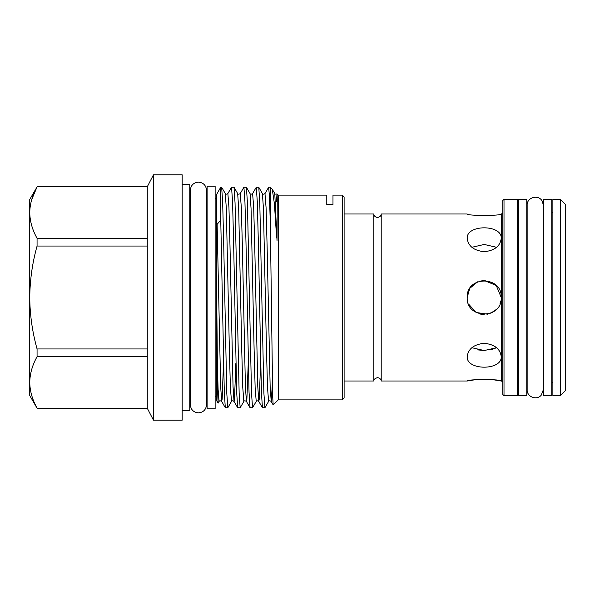 <?xml version="1.0" encoding="UTF-8"?>
<svg xmlns="http://www.w3.org/2000/svg" width="595" height="595" viewBox="0 0 595 595"><rect width="100%" height="100%" fill="white"/><g stroke="black" fill="none" stroke-linecap="round" stroke-linejoin="round"><path stroke-width="0.89" d="M375.936 217.116L377.513 217.48C375.125 217.019 373.898 215.851 373.816 213.992L344.111 213.992M493.657 379.803L501.228 381.008C502.284 379.112 466.153 379.112 467.209 381.008L381.209 381.008C381.313 381.507 381.492 378.346 377.513 377.602C372.619 379.32 374.337 380.54 373.816 381.008L373.816 213.992M551.766 199.303L551.766 395.697L543.726 395.697L543.726 199.303L551.766 199.303M560.304 297.5L560.304 199.303L552.881 199.303L552.881 395.697L560.304 395.697L560.304 297.5M560.304 395.697L565.25 390.751L565.25 204.249L560.304 199.303M518.736 297.5L518.736 199.303L526.776 199.303L526.776 395.697L518.736 395.697L518.736 297.5M496.237 309.534L490.659 313.245M487.536 314.182L476.164 312.487L468.503 304.008M502.775 382.243L501.54 381.008L501.228 213.992C502.262 215.896 466.145 215.888 467.209 213.992L381.209 213.992C381.135 215.851 379.9 217.011 377.513 217.48C379.9 217.019 381.127 215.851 381.209 213.992L381.209 381.008M504.01 395.697L502.775 394.463L502.775 200.537L504.01 199.303L504.01 395.697L517.62 395.697L517.62 199.303L504.01 199.303M501.228 238.454C502.284 224.278 466.153 224.278 467.209 238.454C468.205 246.166 473.873 250.584 484.211 251.715C494.542 250.599 500.209 246.181 501.228 238.454M484.114 215.747L474.684 215.189M501.079 295.254L501.228 297.5C502.284 275.552 466.153 275.552 467.209 297.5L468.503 290.977M470.005 288.144L477.651 281.807M479.146 281.264L484.204 280.49L496.245 285.466L501.228 297.5C502.262 319.478 466.145 319.418 467.209 297.5L469.596 288.813M484.613 280.49L496.208 285.436M500.901 300.832L499.949 303.971M493.657 311.654L490.711 313.223M484.174 314.51L480.886 314.182M480.589 314.123L479.481 313.84M470.028 306.879L468.562 304.164M477.673 349.882L484.263 350.544M490.697 349.897L496.58 347.703L484.233 350.544L471.857 347.703M501.228 356.546C500.216 348.834 494.549 344.408 484.226 343.285C473.88 344.408 468.213 348.834 467.209 356.546C466.145 370.707 502.262 370.745 501.228 356.546L501.221 356.911M182.167 410.453L189.775 410.453L189.775 184.547L182.167 184.547M153.465 420.196L182.167 420.196L182.167 174.804L153.465 174.804L153.465 420.196L147.277 408.222L147.277 356.68L37.069 356.68C32.346 365.122 29.906 373.697 29.75 382.406L29.75 199.459L37.069 186.867C32.346 195.301 29.906 203.877 29.75 212.593L29.75 212.333M147.277 246.047L37.069 246.047C32.375 262.774 29.936 279.925 29.75 297.5C29.899 314.867 32.338 332.017 37.069 348.953L147.277 348.953L147.277 186.778L153.465 174.804M207.097 297.5L207.097 186.153L215.137 186.153L215.137 408.847L207.097 408.847L207.097 297.5M342.251 195.123L344.111 196.982L344.111 398.018L342.251 399.877L342.251 195.123L332.977 195.123L332.977 204.628L326.789 204.628L326.789 195.123L278.229 195.123L277.032 193.94C275.537 194.282 274.786 194.163 274.778 193.568L277.032 240.871L277.277 199.288C277.136 191.404 276.92 192.259 276.623 201.839M342.251 399.877L278.229 399.877L278.229 195.123M272.384 383.968L271.223 401.484L270.152 386.698L267.096 245.512L266.062 207.447L264.983 193.568L268.657 187.239L269.476 196.767L270.346 224.449L270.346 187.239L268.657 187.239M261.822 297.5L259.792 202.858L258.78 187.284L256.289 187.239L257.315 202.01L258.349 242.373L261.413 392.142L262.425 407.716L264.916 407.761L263.882 392.99L261.822 297.5M260.617 362.965L259.256 399.052L258.795 401.432L257.784 386.698L254.727 245.512L253.693 207.447L252.607 193.568L256.289 187.239M249.454 297.5L247.423 202.858L246.412 187.284L243.913 187.239L244.947 202.01L245.98 242.373L249.037 392.142L250.049 407.716L252.548 407.761L251.514 392.99L249.454 297.5M248.249 362.965L246.888 399.052L246.419 401.432L245.415 386.698L242.351 245.512L241.325 207.447L240.239 193.568L243.913 187.239M237.078 297.5L235.047 202.858L234.036 187.284L231.544 187.239L232.578 202.01L233.604 242.373L236.669 392.142L237.68 407.716L240.172 407.761L239.145 392.99L237.078 297.5M235.873 362.965L234.512 399.052L234.051 401.432L233.039 386.698L229.982 245.512L228.949 207.447L227.863 193.568L231.544 187.239M258.78 187.284L262.41 193.568L263.421 208.302L266.478 349.488L267.512 387.553L268.598 401.432L264.916 407.761M246.412 187.284L250.041 193.568L251.045 208.302L254.11 349.488L255.136 387.553L256.222 401.432L252.548 407.761M234.036 187.284L237.665 193.568L238.677 208.302L241.734 349.488L242.767 387.553L243.853 401.432L240.172 407.761M221.667 187.284L225.297 193.568L226.308 208.302L229.365 349.488L230.399 387.553L231.485 401.432L227.803 407.761L226.769 392.99L223.675 242.373L222.679 202.858L221.667 187.284L220.752 187.239L220.752 219.971L217.123 224.382C216.625 245.177 216.498 269.55 216.736 297.5L217.614 390.223L218.09 403.157L219.109 401.432L218.105 389.465L217.123 355.803M220.752 219.971L224.3 392.142L225.304 407.716L227.803 407.761M270.346 187.239L272.265 189.203L274.399 203.691L276.623 237.569M278.229 399.877L273.164 404.897L272.681 396.166L270.346 224.449M218.09 403.157L216.372 400.182L216.372 194.818L220.752 187.239M147.277 408.222L37.069 408.222L29.75 395.541L29.75 382.406C29.914 391.146 32.361 399.721 37.069 408.133L147.277 408.133M31.691 199.645L37.069 186.867L147.277 186.867M37.069 356.68L37.069 348.953M29.75 212.593C29.914 221.333 32.361 229.908 37.069 238.32L147.277 238.32M37.069 246.047L37.069 238.32M147.277 356.68L147.277 348.953M467.209 381.008L474.803 379.796L490.823 379.521M471.857 247.297L484.218 244.456L496.58 247.297M223.504 362.965L222.143 399.052L221.682 401.432L220.671 386.698L217.123 224.382M198.433 412.863C193.516 412.387 190.817 409.68 190.333 404.764L190.333 190.236C190.817 185.32 193.516 182.613 198.433 182.137C203.356 182.613 206.056 185.32 206.539 190.236L206.539 404.764C206.056 409.68 203.356 412.387 198.433 412.863M207.097 198.47L206.539 198.47L206.539 190.236M527.148 213.218L526.776 213.218M543.726 213.218L543.354 205.268L542.32 201.311C538.787 194.067 526.687 197.228 527.148 205.268L527.148 389.732C526.761 396.82 536.668 400.695 541.197 395.229L543.354 389.732L543.354 205.268M551.766 381.789L552.881 383.016M518.736 381.789L517.62 383.016M190.333 198.47L189.775 198.47M216.372 198.47L215.137 198.47M216.372 396.53L215.137 396.53M272.265 189.203L274.778 193.568M268.598 401.432C268.977 400.613 269.833 400.613 271.164 401.432L273.164 404.897M262.41 193.568C262.789 194.387 263.644 194.387 264.983 193.568M256.222 401.432C256.609 400.613 257.464 400.613 258.795 401.432L262.425 407.716M250.041 193.568C250.421 194.387 251.276 194.387 252.607 193.568M243.853 401.432C244.233 400.613 245.088 400.613 246.419 401.432L250.049 407.716M237.665 193.568C238.052 194.387 238.907 194.387 240.239 193.568M231.485 401.432C231.864 400.613 232.719 400.613 234.051 401.432L237.68 407.716M225.297 193.568C225.676 194.387 226.531 194.387 227.863 193.568M219.109 401.432C219.488 400.613 220.351 400.613 221.682 401.432L225.304 407.716M147.277 186.778L37.069 186.778M207.097 396.53L206.539 396.53M190.333 396.53L189.775 396.53M373.816 381.008L344.111 381.008M518.736 213.211L517.62 211.984M501.54 213.992L502.775 212.757M551.766 213.211L552.881 211.984M543.726 381.782L543.354 381.782M527.148 381.782L526.776 381.782"/></g></svg>
